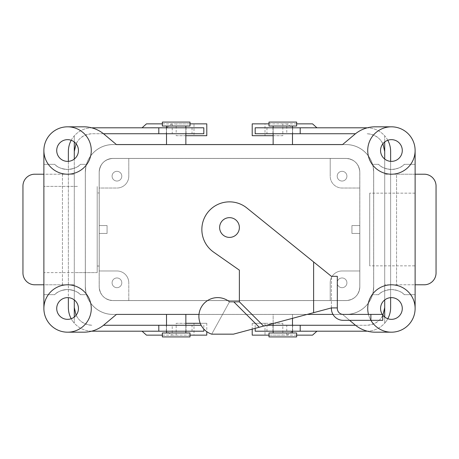 <?xml version="1.0" encoding="UTF-8"?>
<svg xmlns="http://www.w3.org/2000/svg" width="459" height="459" viewBox="0 0 459 459"><rect width="100%" height="100%" fill="white"/><g stroke="black" fill="none" stroke-linecap="round" stroke-linejoin="round"><path stroke-width="0.34" stroke-dasharray="2.29 1.72" d="M273.139 314.409L292.492 314.409L273.139 314.409L273.139 323.52L273.139 314.409L292.492 314.409L273.139 314.409M342.552 314.409L332.982 314.409L346.006 314.409L342.552 314.409L354.922 324.788L342.552 314.409M307.146 314.409L198.994 314.409L307.146 314.409M116.448 314.409L112.994 314.409A27.643 27.643 0 0 1 85.351 286.766L85.351 172.234A27.643 27.643 0 0 1 112.994 144.591L116.448 144.591L112.994 144.591L116.448 144.591L104.078 134.212L116.448 144.591L112.994 144.591A27.643 27.643 0 0 0 86.504 164.333L80.549 164.333A18.957 18.957 0 0 1 54.604 164.333C54.885 163.76 56.073 168.373 67.525 169.469C79.051 168.424 80.268 163.765 80.549 164.333L86.504 164.333A27.643 27.643 0 0 1 112.994 144.591A27.643 27.643 0 0 0 85.351 172.234C85.799 167.013 86.183 164.379 86.504 164.333L80.549 164.333A18.957 18.957 0 0 1 54.604 164.333L43.88 164.333L43.88 150.512A23.696 23.696 0 0 1 67.576 126.816A23.696 23.696 0 0 1 91.272 150.512A23.696 23.696 0 0 1 67.576 174.208A23.696 23.696 0 0 1 43.88 150.512A23.696 23.696 0 0 1 67.576 126.816L83.767 126.816A31.596 31.596 0 0 1 104.078 134.212A31.596 31.596 0 0 0 83.767 126.816L67.576 126.816A23.696 23.696 0 0 1 91.272 150.512A23.696 23.696 0 0 1 67.576 174.208A23.696 23.696 0 0 1 43.88 150.512L43.88 294.667L54.604 294.667L43.88 294.667L43.88 164.333L54.604 164.333C54.885 163.76 56.073 168.373 67.525 169.469C79.051 168.424 80.268 163.765 80.549 164.333L86.504 164.333C86.183 164.379 85.799 167.013 85.351 172.234L85.351 286.766C85.799 291.987 86.183 294.615 86.504 294.667L80.549 294.667A18.957 18.957 0 0 0 54.604 294.667L43.88 294.667L54.604 294.667C54.891 295.235 56.107 290.576 67.634 289.531C79.08 290.627 80.273 295.24 80.549 294.667L86.504 294.667L80.549 294.667A18.957 18.957 0 0 0 54.604 294.667C54.891 295.235 56.107 290.576 67.634 289.531C79.08 290.627 80.273 295.24 80.549 294.667L86.504 294.667C86.183 294.615 85.799 291.987 85.351 286.766A27.643 27.643 0 0 0 112.994 314.409A27.643 27.643 0 0 1 86.504 294.667A27.643 27.643 0 0 0 112.994 314.409L116.448 314.409L104.078 324.788A31.596 31.596 0 0 1 83.767 332.184L67.576 332.184A23.696 23.696 0 0 1 43.88 308.488L43.88 294.667L43.88 308.488A23.696 23.696 0 0 1 67.576 284.792A23.696 23.696 0 0 1 91.272 308.488A23.696 23.696 0 0 1 67.576 332.184A23.696 23.696 0 0 1 43.88 308.488A23.696 23.696 0 0 1 67.576 284.792A23.696 23.696 0 0 1 91.272 308.488A23.696 23.696 0 0 1 67.576 332.184L83.767 332.184A31.596 31.596 0 0 0 104.078 324.788L116.448 314.409M346.006 314.449L112.994 314.449A27.683 27.683 0 0 1 85.311 286.766L85.311 172.234A27.683 27.683 0 0 1 112.994 144.551L346.006 144.551A27.683 27.683 0 0 1 373.689 172.234L373.689 286.766A27.683 27.683 0 0 1 346.006 314.449L112.994 314.449A27.683 27.683 0 0 1 85.311 286.766L85.311 172.234A27.683 27.683 0 0 1 112.994 144.551L346.006 144.551A27.683 27.683 0 0 1 373.689 172.234L373.689 286.766A27.683 27.683 0 0 1 346.006 314.449L112.994 314.449A27.683 27.683 0 0 1 85.311 286.766L85.311 172.234A27.683 27.683 0 0 1 112.994 144.551A27.683 27.683 0 0 0 85.311 172.234L85.311 286.766A27.683 27.683 0 0 0 112.994 314.449L346.006 314.449A27.683 27.683 0 0 0 373.689 286.766A27.683 27.683 0 0 1 346.006 314.449M166.508 314.409L185.861 314.409L166.508 314.409M346.006 300.588L112.994 300.588L330.21 300.588L330.21 282.819A11.848 11.848 0 0 1 342.058 270.971L359.827 270.971L359.827 233.447L351.927 233.447L351.927 225.553L359.827 225.553L359.827 233.447L351.927 233.447L351.927 225.553L359.827 225.553L359.827 233.447L351.927 233.447L351.927 225.553L359.827 225.553L359.827 188.029L342.058 188.029A11.848 11.848 0 0 1 330.21 176.181L330.21 158.412L128.79 158.412L128.79 176.181A11.848 11.848 0 0 1 116.942 188.029L99.173 188.029L99.173 225.553L99.173 192.969L99.173 225.553L107.073 225.553L99.173 225.553L107.073 225.553L99.173 225.553L99.173 192.969L99.173 225.553L107.073 225.553L107.073 233.447L99.173 233.447L99.173 266.031L99.173 225.553L107.073 225.553L107.073 233.447L107.073 225.553L107.073 233.447L99.173 233.447L99.173 266.031L99.173 172.234A13.822 13.822 0 0 1 112.994 158.412L346.006 158.412A13.822 13.822 0 0 1 359.827 172.234L359.827 286.766L359.827 270.971L342.058 270.971L359.827 270.971L359.827 233.447L351.927 233.447L351.927 225.553L359.827 225.553L359.827 172.234L359.827 286.766A13.822 13.822 0 0 1 346.006 300.588L112.994 300.588A13.822 13.822 0 0 1 99.173 286.766L99.173 172.234A13.822 13.822 0 0 1 112.994 158.412L346.006 158.412L330.21 158.412L330.21 176.181L330.21 158.412L112.994 158.412L128.79 158.412L128.79 176.181A11.848 11.848 0 0 1 116.942 188.029L99.173 188.029L116.942 188.029L99.173 188.029L99.173 172.234C99.993 163.84 104.6 159.233 112.994 158.412C104.6 159.233 99.993 163.84 99.173 172.234L99.173 286.766L99.173 270.971L116.942 270.971A11.848 11.848 0 0 1 128.79 282.819L128.79 300.588L128.79 282.819L128.79 300.588L346.006 300.588L330.21 300.588L330.21 282.819A11.848 11.848 0 0 1 342.058 270.971L359.827 270.971L359.827 286.766A13.822 13.822 0 0 1 346.006 300.588C354.4 299.767 359.007 295.16 359.827 286.766C359.007 295.16 354.4 299.767 346.006 300.588M346.006 300.547L112.994 300.547A13.781 13.781 0 0 1 99.213 286.766L99.213 172.234A13.781 13.781 0 0 1 112.994 158.453L346.006 158.453A13.781 13.781 0 0 1 359.787 172.234L359.787 286.766A13.781 13.781 0 0 1 346.006 300.547L112.994 300.547A13.781 13.781 0 0 1 99.213 286.766L99.213 172.234A13.781 13.781 0 0 1 112.994 158.453L346.006 158.453A13.781 13.781 0 0 1 359.787 172.234L359.787 286.766A13.781 13.781 0 0 1 346.006 300.547M77.451 272.606L43.88 272.606L43.88 186.394L43.88 272.606L43.88 186.394L43.88 272.606L97.199 272.606L97.199 186.394L97.199 272.606L97.199 186.394L97.199 272.606L77.451 272.606M97.199 192.969L97.199 266.031L97.199 192.969L97.199 266.031L97.199 192.969L99.173 192.969L97.199 192.969M369.702 265.836L369.702 193.164L369.702 265.836L369.702 193.164L369.702 265.836L415.12 265.836L415.12 193.164L415.12 265.836L369.702 265.836M342.058 171.327A4.854 4.854 0 0 1 346.264 178.614A4.854 4.854 0 0 1 337.853 178.614A4.854 4.854 0 0 1 342.058 171.327A4.854 4.854 0 0 0 337.853 178.614A4.854 4.854 0 0 0 346.264 178.614A4.854 4.854 0 0 0 342.058 171.327A4.854 4.854 0 0 1 346.264 178.614A4.854 4.854 0 0 1 337.853 178.614A4.854 4.854 0 0 1 342.058 171.327A4.854 4.854 0 0 0 337.853 178.614A4.854 4.854 0 0 0 346.264 178.614A4.854 4.854 0 0 0 342.058 171.327M342.058 277.959A4.854 4.854 0 0 1 346.264 285.246A4.854 4.854 0 0 1 337.853 285.246A4.854 4.854 0 0 1 342.058 277.959A4.854 4.854 0 0 0 337.853 285.246A4.854 4.854 0 0 0 346.264 285.246A4.854 4.854 0 0 0 342.058 277.959A4.854 4.854 0 0 1 346.264 285.246A4.854 4.854 0 0 1 337.853 285.246A4.854 4.854 0 0 1 342.058 277.959A4.854 4.854 0 0 0 337.853 285.246A4.854 4.854 0 0 0 346.264 285.246A4.854 4.854 0 0 0 342.058 277.959M116.942 171.327A4.854 4.854 0 0 1 121.147 178.614A4.854 4.854 0 0 1 112.736 178.614A4.854 4.854 0 0 1 116.942 171.327A4.854 4.854 0 0 0 112.736 178.614A4.854 4.854 0 0 0 121.147 178.614A4.854 4.854 0 0 0 116.942 171.327A4.854 4.854 0 0 1 121.147 178.614A4.854 4.854 0 0 1 112.736 178.614A4.854 4.854 0 0 1 116.942 171.327A4.854 4.854 0 0 0 112.736 178.614A4.854 4.854 0 0 0 121.147 178.614A4.854 4.854 0 0 0 116.942 171.327M116.942 277.959A4.854 4.854 0 0 1 121.147 285.246A4.854 4.854 0 0 1 112.736 285.246A4.854 4.854 0 0 1 116.942 277.959A4.854 4.854 0 0 0 112.736 285.246A4.854 4.854 0 0 0 121.147 285.246A4.854 4.854 0 0 0 116.942 277.959A4.854 4.854 0 0 1 121.147 285.246A4.854 4.854 0 0 1 112.736 285.246A4.854 4.854 0 0 1 116.942 277.959A4.854 4.854 0 0 0 112.736 285.246A4.854 4.854 0 0 0 121.147 285.246A4.854 4.854 0 0 0 116.942 277.959M107.073 233.447L99.173 233.447L107.073 233.447L99.173 233.447L99.173 270.971L116.942 270.971A11.848 11.848 0 0 1 128.79 282.819L128.79 300.588L112.994 300.588A13.822 13.822 0 0 1 99.173 286.766L99.173 270.971L116.942 270.971A11.848 11.848 0 0 1 128.79 282.819A11.848 11.848 0 0 0 116.942 270.971L99.173 270.971L99.173 233.447L107.073 233.447L107.073 225.553L99.173 225.553L107.073 225.553L107.073 233.447L99.173 233.447L107.073 233.447L107.073 225.553L107.073 233.447M378.451 164.333A18.957 18.957 0 0 0 404.396 164.333L415.12 164.333L415.12 308.488A23.696 23.696 0 0 1 391.424 332.184A23.696 23.696 0 0 1 367.728 308.488A23.696 23.696 0 0 1 391.424 284.792A23.696 23.696 0 0 1 415.12 308.488A23.696 23.696 0 0 1 391.424 332.184L375.233 332.184A31.596 31.596 0 0 1 354.922 324.788A31.596 31.596 0 0 0 375.233 332.184L391.424 332.184A23.696 23.696 0 0 1 367.728 308.488A23.696 23.696 0 0 1 391.424 284.792A23.696 23.696 0 0 1 415.12 308.488L415.12 294.667L404.396 294.667A18.957 18.957 0 0 0 378.451 294.667C378.732 295.235 379.949 290.576 391.475 289.531C402.927 290.627 404.115 295.24 404.396 294.667L415.12 294.667L415.12 164.333L404.396 164.333C404.109 163.765 402.893 168.424 391.366 169.469C379.92 168.373 378.727 163.76 378.451 164.333L372.496 164.333L378.451 164.333A18.957 18.957 0 0 0 404.396 164.333C404.109 163.765 402.893 168.424 391.366 169.469C379.92 168.373 378.727 163.76 378.451 164.333L372.496 164.333C372.817 164.385 373.201 167.013 373.649 172.234L373.649 286.766A27.643 27.643 0 0 1 346.006 314.409A27.643 27.643 0 0 0 372.496 294.667L378.451 294.667A18.957 18.957 0 0 1 404.396 294.667C404.115 295.24 402.927 290.627 391.475 289.531C379.949 290.576 378.732 295.235 378.451 294.667L372.496 294.667A27.643 27.643 0 0 1 346.006 314.409A27.643 27.643 0 0 0 373.649 286.766C373.201 291.987 372.817 294.621 372.496 294.667C372.817 294.621 373.201 291.987 373.649 286.766L373.649 172.234A27.643 27.643 0 0 0 346.006 144.591A27.643 27.643 0 0 1 372.496 164.333L378.451 164.333M67.576 139.651A10.861 10.861 0 0 1 76.986 155.945A10.861 10.861 0 0 1 58.173 155.945A10.861 10.861 0 0 1 67.576 139.651A10.861 10.861 0 0 1 76.986 155.945A10.861 10.861 0 0 1 58.173 155.945A10.861 10.861 0 0 1 67.576 139.651M292.492 144.591L273.139 144.591L292.492 144.591M342.552 144.591L346.006 144.591A27.643 27.643 0 0 1 373.649 172.234C373.201 167.013 372.817 164.385 372.496 164.333A27.643 27.643 0 0 0 346.006 144.591L342.552 144.591L354.922 134.212A31.596 31.596 0 0 1 375.233 126.816L391.424 126.816A23.696 23.696 0 0 1 415.12 150.512L415.12 164.333L415.12 150.512A23.696 23.696 0 0 1 391.424 174.208A23.696 23.696 0 0 1 367.728 150.512A23.696 23.696 0 0 1 391.424 126.816A23.696 23.696 0 0 1 415.12 150.512A23.696 23.696 0 0 1 391.424 174.208L424.202 174.208A11.848 11.848 0 0 1 436.05 186.056L436.05 272.944A11.848 11.848 0 0 1 424.202 284.792L384.711 284.792L384.711 174.208L396.559 174.208L396.559 284.792L384.711 284.792L384.711 323.17A23.696 23.696 0 0 0 390.632 307.501L390.632 174.208L384.711 174.208L384.711 135.83A23.696 23.696 0 0 1 390.632 151.499L390.632 174.208L391.424 174.208A23.696 23.696 0 0 1 367.728 150.512A23.696 23.696 0 0 1 391.424 126.816L375.233 126.816A31.596 31.596 0 0 0 354.922 134.212L342.552 144.591L346.006 144.591L342.552 144.591M166.508 144.591L185.861 144.591L166.508 144.591M273.139 325.27L273.139 331.197L273.139 325.27M273.139 332.97L292.492 332.97L273.139 332.97M296.64 336.923L268.991 336.923L296.64 336.923M185.861 126.03L166.508 126.03L185.861 126.03M162.36 126.03L190.009 126.03L162.36 126.03M166.508 144.551L185.861 144.551L166.508 144.551M273.139 144.551L292.492 144.551L273.139 144.551M342.598 144.551L346.006 144.551A27.683 27.683 0 0 1 373.689 172.234L373.689 286.766L373.689 172.234A27.683 27.683 0 0 0 346.006 144.551L342.598 144.551M67.576 297.627A10.861 10.861 0 0 1 76.986 313.916A10.861 10.861 0 0 1 58.173 313.916A10.861 10.861 0 0 1 67.576 297.627A10.861 10.861 0 0 1 76.986 313.916A10.861 10.861 0 0 1 58.173 313.916A10.861 10.861 0 0 1 67.576 297.627M273.139 126.03L292.492 126.03L273.139 126.03M273.139 127.803L273.139 133.73L273.139 127.803M370.901 320.336A23.696 23.696 0 0 1 368.479 314.409A23.696 23.696 0 0 0 370.901 320.336M382.731 315A10.861 10.861 0 0 1 382.318 314.409A10.861 10.861 0 0 0 382.731 315L382.731 320.336L370.883 320.336L370.883 314.409L343.24 314.409A5.927 5.927 0 0 1 337.319 308.488L337.319 307.914L331.392 307.914L331.392 276.318L246.879 208.002A27.643 27.643 0 0 0 207.416 212.873A27.643 27.643 0 0 0 213.642 252.146A27.643 27.643 0 0 1 207.416 212.873A27.643 27.643 0 0 1 246.879 208.002A27.643 27.643 0 0 0 207.416 212.873A27.643 27.643 0 0 0 213.642 252.146L239.374 270.162L213.642 252.146L239.374 270.162L239.374 301.827L233.786 301.827L259.215 327.256L233.447 334.158L211.691 334.158A18.762 18.762 0 0 1 201.22 307.318A18.762 18.762 0 0 1 229.5 301.827L239.374 301.827L239.374 270.162L239.374 301.827L263.621 326.074L259.215 327.256M359.827 188.029L342.058 188.029A11.848 11.848 0 0 1 330.21 176.181L330.21 158.412L346.006 158.412A13.822 13.822 0 0 1 359.827 172.234L359.827 188.029L342.058 188.029A11.848 11.848 0 0 1 330.21 176.181A11.848 11.848 0 0 0 342.058 188.029L359.827 188.029M391.424 297.627A10.861 10.861 0 0 1 400.827 313.916A10.861 10.861 0 0 1 382.014 313.916A10.861 10.861 0 0 1 391.424 297.627A10.861 10.861 0 0 1 400.827 313.916A10.861 10.861 0 0 1 382.014 313.916A10.861 10.861 0 0 1 391.424 297.627M391.424 139.651A10.861 10.861 0 0 1 400.827 155.945A10.861 10.861 0 0 1 382.014 155.945A10.861 10.861 0 0 1 391.424 139.651A10.861 10.861 0 0 1 400.827 155.945A10.861 10.861 0 0 1 382.014 155.945A10.861 10.861 0 0 1 391.424 139.651M296.64 126.03L268.991 126.03L296.64 126.03M296.64 122.077L268.991 122.077L296.64 122.077M185.861 133.73L185.861 127.803L185.861 133.73M162.36 122.077L190.009 122.077L162.36 122.077M296.64 332.97L268.991 332.97L296.64 332.97M185.861 332.97L166.508 332.97L185.861 332.97M185.861 331.197L185.861 325.27L185.861 331.197M162.36 332.97L190.009 332.97L162.36 332.97M162.36 336.923L190.009 336.923L162.36 336.923M176.181 331.197L186.056 331.197L176.181 331.197M74.289 317.026L74.289 323.17C79.074 328.38 84.995 331.054 92.064 331.197L203.83 331.197M162.36 335.145L171.895 335.145L166.508 331.335M71.197 318.73A23.696 23.696 0 0 0 74.289 323.17L74.289 174.208L34.798 174.208A11.848 11.848 0 0 0 22.95 186.056L22.95 272.944A11.848 11.848 0 0 0 34.798 284.792L62.441 284.792L62.441 174.208L74.289 174.208L74.289 135.83A23.696 23.696 0 0 0 68.368 151.499L68.368 284.792L74.289 284.792L62.441 284.792L62.441 174.208L43.88 174.208M76.074 315.253C79.499 321.633 84.829 324.972 92.064 325.27C81.289 324.197 75.368 318.271 74.289 307.501M103.493 325.27L201.14 325.27M146.467 335.145L172.234 335.145L172.234 325.27M74.289 159.049L74.289 299.951M91.622 331.191C84.726 330.933 78.954 328.26 74.289 323.17A23.696 23.696 0 0 1 68.368 307.501L68.368 284.792L43.88 284.792M172.234 335.145L193.996 335.145L193.996 323.297L206.791 323.297L200.216 323.297M185.861 323.297L176.181 323.297L176.181 335.145L171.895 335.145M193.996 335.145L206.791 335.145M190.009 335.145L176.181 335.145M185.861 135.703L176.181 135.703L176.181 133.73L193.996 133.73L193.996 135.703L206.791 135.703M176.181 135.703L193.996 135.703M146.467 123.855L193.996 123.855L193.996 133.73L92.064 133.73C81.289 134.803 75.368 140.729 74.289 151.499M193.996 123.855L206.791 123.855M190.009 123.855L176.181 123.855L176.181 133.73L166.313 133.73L203.83 133.73M166.313 331.197L166.313 325.27M176.181 323.297L193.996 323.297M68.368 161.344L68.368 297.656M74.289 141.974L74.289 135.83C78.954 130.74 84.726 128.067 91.622 127.809M71.197 140.27A23.696 23.696 0 0 1 74.289 135.83C79.074 130.62 84.995 127.946 92.064 127.803L203.83 127.803M103.493 133.73L92.064 133.73C84.829 134.028 79.499 137.367 76.074 143.747M172.234 123.855L172.234 133.73M166.313 127.803L166.313 133.73M176.181 123.855L171.895 123.855L166.508 127.665M162.36 123.855L171.895 123.855M282.819 127.803L272.944 127.803L282.819 127.803M384.711 141.974L384.711 135.83C379.926 130.62 374.005 127.946 366.936 127.803L255.17 127.803M296.64 123.855L287.104 123.855L292.492 127.665M382.926 143.747C379.501 137.367 374.171 134.028 366.936 133.73C377.711 134.803 383.632 140.729 384.711 151.499M355.507 133.73L255.17 133.73M312.533 123.855L286.766 123.855L286.766 133.73M384.711 299.951L384.711 159.049M387.803 140.27A23.696 23.696 0 0 0 384.711 135.83C380.046 130.74 374.274 128.067 367.378 127.809M286.766 123.855L265.004 123.855L265.004 135.703L252.209 135.703M273.139 135.703L282.819 135.703L282.819 123.855L287.104 123.855M265.004 123.855L252.209 123.855M268.991 123.855L282.819 123.855M282.819 323.297L282.819 325.27L265.004 325.27L265.004 323.297L252.209 323.297L282.819 323.297L265.004 323.297M312.533 335.145L265.004 335.145L265.004 325.27L366.936 325.27C377.711 324.197 383.632 318.271 384.711 307.501M265.004 335.145L252.209 335.145M268.991 335.145L282.819 335.145L282.819 325.27L292.687 325.27L266.61 325.27M292.687 127.803L292.687 133.73M282.819 135.703L265.004 135.703M390.632 297.656L390.632 161.344M415.12 174.208L396.559 174.208L396.559 284.792L415.12 284.792M384.711 317.026L384.711 323.17C380.046 328.26 374.274 330.933 367.378 331.191M387.803 318.73A23.696 23.696 0 0 1 384.711 323.17C379.926 328.38 374.005 331.054 366.936 331.197L255.17 331.197M355.507 325.27L366.936 325.27C374.171 324.972 379.501 321.633 382.926 315.253M286.766 335.145L286.766 325.27M292.687 331.197L292.687 325.27M282.819 335.145L287.104 335.145L292.492 331.335M296.64 335.145L287.104 335.145M415.12 265.836L415.12 193.164L415.12 265.836M54.604 164.333L43.88 164.333L54.604 164.333M404.396 294.667L415.12 294.667L404.396 294.667M330.21 282.819A11.848 11.848 0 0 1 342.058 270.971A11.848 11.848 0 0 0 330.21 282.819L330.21 300.588L330.21 282.819M128.79 176.181A11.848 11.848 0 0 1 116.942 188.029A11.848 11.848 0 0 0 128.79 176.181L128.79 158.412L128.79 176.181M229.5 217.652A9.874 9.874 0 0 1 239.374 227.526A9.874 9.874 0 0 1 229.5 237.401A9.874 9.874 0 0 1 219.626 227.526A9.874 9.874 0 0 1 229.5 217.652M370.883 320.336L343.24 320.336A11.848 11.848 0 0 1 331.392 308.488L331.392 307.914L337.319 307.914L331.392 307.914L263.621 326.074M331.392 307.914L331.392 276.318L337.319 276.318L337.319 307.914M239.374 227.526A9.874 9.874 0 0 0 224.566 218.977A9.874 9.874 0 0 0 224.566 236.075A9.874 9.874 0 0 0 239.374 227.526A9.874 9.874 0 0 0 224.566 218.977A9.874 9.874 0 0 0 224.566 236.075A9.874 9.874 0 0 0 239.374 227.526M239.374 301.827L229.5 301.827L211.691 334.158A18.762 18.762 0 0 1 201.22 307.318A18.762 18.762 0 0 1 229.5 301.827L211.691 334.158A18.762 18.762 0 0 1 201.22 307.318A18.762 18.762 0 0 1 229.5 301.827L211.691 334.158L233.447 334.158L211.691 334.158L229.5 301.827L233.786 301.827M382.731 314.409L370.883 314.409M112.994 300.588C104.6 299.767 99.993 295.16 99.173 286.766C99.993 295.16 104.6 299.767 112.994 300.588M346.006 158.412C354.4 159.233 359.007 163.84 359.827 172.234C359.007 163.84 354.4 159.233 346.006 158.412M192.04 331.197L192.04 325.27M192.04 127.803L192.04 133.73M266.96 127.803L266.96 133.73M266.96 331.197L266.96 325.27M313.623 312.677L313.623 261.951M77.451 186.394L43.88 186.394L77.451 186.394M97.199 266.031L99.173 266.031L97.199 266.031M415.12 193.164L369.702 193.164L415.12 193.164M292.492 314.409L292.492 318.339L292.492 314.409M292.492 325.27L292.492 331.197L292.492 325.27M292.492 127.803L292.492 133.73L292.492 127.803M166.508 133.73L166.508 127.803L166.508 133.73M166.508 331.197L166.508 325.27L166.508 331.197M203.83 325.27L203.83 329.051M206.791 323.297L206.791 331.668M186.056 325.27L186.056 331.197M186.056 133.73L186.056 127.803M252.209 323.297L252.209 329.132M272.944 133.73L272.944 127.803M255.17 325.27L255.17 328.34M272.944 325.27L272.944 331.197"/><path stroke-width="0.69" d="M332.982 314.409L307.146 314.409L332.982 314.409M198.994 314.409L116.448 314.409L104.078 324.788A31.596 31.596 0 0 1 83.767 332.184L67.576 332.184A23.696 23.696 0 0 1 47.059 296.64A23.696 23.696 0 0 1 88.099 296.64A23.696 23.696 0 0 1 67.576 332.184A23.696 23.696 0 0 1 47.059 296.64A23.696 23.696 0 0 1 88.099 296.64A23.696 23.696 0 0 1 67.576 332.184L83.767 332.184A31.596 31.596 0 0 0 104.078 324.788L116.448 314.409L198.994 314.409M43.88 308.488L43.88 150.512L43.88 308.488M67.576 139.651A10.861 10.861 0 0 1 76.986 155.945A10.861 10.861 0 0 1 58.173 155.945A10.861 10.861 0 0 1 67.576 139.651A10.861 10.861 0 0 1 76.986 155.945A10.861 10.861 0 0 1 58.173 155.945A10.861 10.861 0 0 1 67.576 139.651M116.448 144.591L342.552 144.591L354.922 134.212A31.596 31.596 0 0 1 375.233 126.816L391.424 126.816L375.233 126.816A31.596 31.596 0 0 0 354.922 134.212L342.552 144.591L116.448 144.591L166.508 144.591L166.508 133.73L166.508 144.591L116.448 144.591L104.078 134.212L116.448 144.591M185.861 144.591L273.139 144.591L273.139 133.73L273.139 144.591L185.861 144.591L185.861 133.73L185.861 144.591M273.139 323.52L273.139 325.27L273.139 323.52M273.139 331.197L273.139 332.97L273.139 331.197M268.991 336.923L296.64 336.923L268.991 336.923L268.991 332.97L296.64 332.97L296.64 336.923L296.64 332.97L268.991 332.97L268.991 336.923M190.009 126.03L162.36 126.03L162.36 122.077L190.009 122.077L162.36 122.077L162.36 126.03L190.009 126.03L190.009 122.077L190.009 126.03M116.402 144.551L166.508 144.551L116.402 144.551M185.861 144.551L273.139 144.551L185.861 144.551M292.492 144.551L342.598 144.551L292.492 144.551M415.12 150.512L415.12 308.488L415.12 150.512M83.767 126.816A31.596 31.596 0 0 1 104.078 134.212A31.596 31.596 0 0 0 83.767 126.816L67.576 126.816L83.767 126.816M354.922 324.788L349.609 320.336L354.922 324.788A31.596 31.596 0 0 0 375.233 332.184A31.596 31.596 0 0 1 354.922 324.788M391.424 332.184L375.233 332.184L391.424 332.184A23.696 23.696 0 0 1 370.901 320.336A23.696 23.696 0 0 0 415.034 306.492A23.696 23.696 0 0 0 387.448 285.125A23.696 23.696 0 0 0 368.479 314.409A23.696 23.696 0 0 1 387.448 285.125A23.696 23.696 0 0 1 415.034 306.492A23.696 23.696 0 0 1 391.424 332.184M273.139 126.03L273.139 127.803L273.139 126.03M382.731 315A10.861 10.861 0 0 0 401.137 313.342A10.861 10.861 0 0 0 391.424 297.627A10.861 10.861 0 0 0 382.318 314.409A10.861 10.861 0 0 1 391.424 297.627A10.861 10.861 0 0 1 401.137 313.342A10.861 10.861 0 0 1 382.731 315L382.731 314.409L343.24 314.409A5.927 5.927 0 0 1 337.319 308.488L337.319 276.318L331.392 276.318L246.879 208.002A27.643 27.643 0 0 0 207.416 212.873A27.643 27.643 0 0 0 213.642 252.146L239.374 270.162L239.374 301.827L229.5 301.827A18.762 18.762 0 0 0 201.22 307.318A18.762 18.762 0 0 0 211.691 334.158L233.447 334.158L259.215 327.256L233.786 301.827M391.424 139.651A10.861 10.861 0 0 1 400.827 155.945A10.861 10.861 0 0 1 382.014 155.945A10.861 10.861 0 0 1 391.424 139.651A10.861 10.861 0 0 1 400.827 155.945A10.861 10.861 0 0 1 382.014 155.945A10.861 10.861 0 0 1 391.424 139.651M67.576 297.627A10.861 10.861 0 0 1 76.986 313.916A10.861 10.861 0 0 1 58.173 313.916A10.861 10.861 0 0 1 67.576 297.627A10.861 10.861 0 0 1 76.986 313.916A10.861 10.861 0 0 1 58.173 313.916A10.861 10.861 0 0 1 67.576 297.627M268.991 126.03L296.64 126.03L268.991 126.03L268.991 122.077L296.64 122.077L296.64 126.03L296.64 122.077L268.991 122.077L268.991 126.03M185.861 127.803L185.861 126.03L185.861 127.803M185.861 332.97L185.861 331.197L185.861 332.97M185.861 325.27L185.861 314.409L185.861 325.27M190.009 332.97L162.36 332.97L190.009 332.97L190.009 336.923L162.36 336.923L162.36 332.97L162.36 336.923L190.009 336.923L190.009 332.97M391.424 174.208A23.696 23.696 0 0 1 370.901 138.664A23.696 23.696 0 0 1 411.941 138.664A23.696 23.696 0 0 1 391.424 174.208L391.424 174.208A23.696 23.696 0 0 1 370.901 138.664A23.696 23.696 0 0 1 411.941 138.664A23.696 23.696 0 0 1 391.424 174.208M67.576 174.208A23.696 23.696 0 0 1 47.059 138.664A23.696 23.696 0 0 1 88.099 138.664A23.696 23.696 0 0 1 67.576 174.208A23.696 23.696 0 0 1 47.059 138.664A23.696 23.696 0 0 1 88.099 138.664A23.696 23.696 0 0 1 67.576 174.208M203.83 329.051L203.83 331.197L91.622 331.191M142.066 331.197L146.467 335.145L162.36 335.145M74.289 141.974L74.289 159.049M74.289 299.951L74.289 307.501L76.074 315.253M201.14 325.27L103.493 325.27M74.289 307.501L74.289 317.026M200.216 323.297L185.861 323.297M206.791 331.668L206.791 335.145L190.009 335.145M190.009 123.855L206.791 123.855L206.791 135.703L185.861 135.703M68.368 297.656L68.368 307.501A23.696 23.696 0 0 0 71.197 318.73M71.197 140.27A23.696 23.696 0 0 0 68.368 151.499L68.368 161.344M43.88 174.208L34.798 174.208A11.848 11.848 0 0 0 22.95 186.056L22.95 272.944A11.848 11.848 0 0 0 34.798 284.792L43.88 284.792M103.493 133.73L203.83 133.73L203.83 127.803L91.622 127.809M142.066 127.803L146.467 123.855L162.36 123.855M74.289 151.499L76.074 143.747M355.507 133.73L255.17 133.73L255.17 127.803L367.378 127.809M316.934 127.803L312.533 123.855L296.64 123.855M384.711 317.026L384.711 299.951M384.711 159.049L384.711 151.499L382.926 143.747M384.711 151.499L384.711 141.974M268.991 123.855L252.209 123.855L252.209 135.703L273.139 135.703M252.209 329.132L252.209 335.145L268.991 335.145M390.632 161.344L390.632 151.499A23.696 23.696 0 0 0 387.803 140.27M387.803 318.73A23.696 23.696 0 0 0 390.632 307.501L390.632 297.656M415.12 284.792L424.202 284.792A11.848 11.848 0 0 0 436.05 272.944L436.05 186.056A11.848 11.848 0 0 0 424.202 174.208L415.12 174.208M255.17 328.34L255.17 331.197L367.378 331.191M266.61 325.27L355.507 325.27M316.934 331.197L312.533 335.145L296.64 335.145M384.711 307.501L382.926 315.253M239.374 301.827L263.621 326.074L331.392 307.914L331.392 308.488A11.848 11.848 0 0 0 343.24 320.336L382.731 320.336L382.731 314.409M229.5 217.652A9.874 9.874 0 0 1 239.374 227.526A9.874 9.874 0 0 1 229.5 237.401A9.874 9.874 0 0 1 219.626 227.526A9.874 9.874 0 0 1 229.5 217.652M331.392 307.914L337.319 307.914M263.621 326.074L259.215 327.256M158.803 325.27L158.803 331.197M158.803 133.73L158.803 127.803M300.197 133.73L300.197 127.803M300.197 325.27L300.197 331.197M313.623 312.677L313.623 261.951M370.883 320.336L370.883 314.409M292.492 318.339L292.492 325.27L292.492 318.339M292.492 331.197L292.492 332.97L292.492 331.197M292.492 126.03L292.492 127.803L292.492 126.03M292.492 133.73L292.492 144.591L292.492 133.73M166.508 127.803L166.508 126.03L166.508 127.803M166.508 332.97L166.508 331.197L166.508 332.97M166.508 325.27L166.508 314.409L166.508 325.27"/></g></svg>
